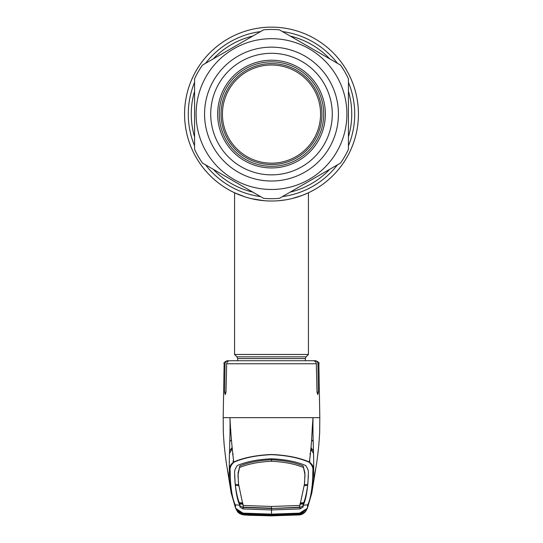 <?xml version="1.0" encoding="UTF-8"?>
<svg xmlns="http://www.w3.org/2000/svg" width="543" height="543" viewBox="0 0 543 543"><rect width="100%" height="100%" fill="white"/><g stroke="black" fill="none" stroke-linecap="round" stroke-linejoin="round"><path stroke-width="0.81" d="M237.651 360.728L237.651 358.577L236.931 356.832L234.569 354.477L234.569 192.785L237.42 194.055A86.934 86.934 0 0 1 271.5 27.15A86.934 86.934 0 0 1 358.434 114.084A86.934 86.934 0 0 1 271.5 201.019A86.934 86.934 0 0 1 184.566 114.084A86.934 86.934 0 0 1 271.5 27.15A86.934 86.934 0 0 1 358.434 114.084A86.934 86.934 0 0 1 240.834 195.426L245.361 196.994M249.766 198.256L245.341 196.987L249.76 198.256M263.884 200.679L251.294 198.636L263.857 200.679M279.462 200.652L281.532 200.435M283.86 200.136L285.475 199.885M286.134 199.776L286.582 199.695M287.702 199.491L285.794 199.831M295.65 197.598L293.227 198.256M285.15 199.939L279.312 200.666M221.035 114.084A50.465 50.465 0 0 1 271.5 63.612A50.465 50.465 0 0 1 321.965 114.084A50.465 50.465 0 0 1 271.5 164.549A50.465 50.465 0 0 1 221.035 114.084M222.42 114.084A49.08 49.08 0 0 1 271.5 65.004A49.08 49.08 0 0 1 320.58 114.084A49.08 49.08 0 0 1 271.5 163.165A49.08 49.08 0 0 1 222.42 114.084M271.5 61.854A52.23 52.23 0 0 1 323.73 114.084A52.23 52.23 0 0 1 271.5 166.314A52.23 52.23 0 0 1 219.27 114.084A52.23 52.23 0 0 1 271.5 61.854M234.569 354.477L308.431 354.477L308.431 192.785L302.166 195.426L292.086 198.541M234.569 192.785L245.171 196.933M248.036 197.788L250.832 198.521M251.423 198.663L253.981 199.233M257.26 199.844L264.258 200.713M278.892 200.7L282.312 200.34M294.985 197.788L297.584 197.014M306.252 193.77L307.718 193.111M285.72 199.844L278.776 200.713M194.57 78.83A84.627 84.627 0 0 1 202.505 65.085L263.565 29.831L202.505 65.085A84.627 84.627 0 0 0 194.57 78.83L194.57 149.339L194.57 78.83A84.627 84.627 0 0 1 202.505 65.085A84.627 84.627 0 0 0 198.215 71.771M202.505 163.083A84.627 84.627 0 0 1 194.57 149.339A84.627 84.627 0 0 0 202.505 163.083L263.565 198.338L202.505 163.083A84.627 84.627 0 0 1 194.57 149.339M279.435 198.338A84.627 84.627 0 0 1 263.565 198.338A84.627 84.627 0 0 0 279.435 198.338L340.495 163.083L279.435 198.338A84.627 84.627 0 0 1 263.565 198.338M348.43 149.339A84.627 84.627 0 0 1 344.785 156.398A84.627 84.627 0 0 0 348.43 149.339L348.43 78.83A84.627 84.627 0 0 0 340.495 65.085L279.435 29.831A84.627 84.627 0 0 0 263.565 29.831A84.627 84.627 0 0 1 279.435 29.831L340.495 65.085A84.627 84.627 0 0 1 348.43 78.83L348.43 149.339A84.627 84.627 0 0 1 340.495 163.083A84.627 84.627 0 0 0 344.785 156.398A84.627 84.627 0 0 1 340.495 163.083M213.535 80.615A66.932 66.932 0 0 1 304.962 56.119A66.932 66.932 0 0 1 329.465 147.547A66.932 66.932 0 0 1 238.038 172.05A66.932 66.932 0 0 1 213.535 80.615M218.863 83.697A60.775 60.775 0 0 1 301.888 61.447A60.775 60.775 0 0 1 324.137 144.472A60.775 60.775 0 0 1 241.112 166.715A60.775 60.775 0 0 1 218.863 83.697M224.863 87.158A53.852 53.852 0 0 1 298.426 67.447A53.852 53.852 0 0 1 318.137 141.01A53.852 53.852 0 0 1 244.574 160.721A53.852 53.852 0 0 1 224.863 87.158M237.223 511.16L244.309 514.954L249.223 515.273L271.5 515.85L298.725 514.947M305.533 511.513L298.691 514.954L299.017 514.187M305.797 511.133C304.514 512.85 302.281 514.886 298.711 514.954L271.5 515.85L244.289 514.954L239.069 512.999L238.696 512.388L243.427 513.447L235.669 508.35L234.739 505.404M243.495 513.59L271.5 514.547L299.573 513.447L271.5 514.445L243.447 513.142L271.5 514.133L299.56 513.142C305.356 511.194 307.996 508.791 307.474 505.927L307.759 504.841C310.033 499.96 311.607 492.345 312.476 481.994L312.849 470.998C313.359 467.937 312.089 465.005 309.062 462.202C299.05 457.83 286.534 455.319 271.5 454.661C256.466 455.319 243.95 457.83 233.938 462.202L233.714 461.964C243.814 457.634 256.405 455.149 271.5 454.498C286.595 455.149 299.186 457.634 309.286 461.964C312.619 464.53 314.051 467.347 313.569 470.394C313.793 476.089 313.698 479.72 313.291 481.295L315.415 470.129M243.875 513.922L271.5 514.771L299.322 513.929L296.627 513.766L296.573 513.291M296.206 514.588L296.274 515.042L271.5 515.769L244.289 514.879L243.508 513.61L246.373 513.766L246.427 513.291M238.995 512.511L242.002 513.44M246.793 514.588L246.76 515.049M298.691 514.954L296.274 515.042M308.288 505.282L307.331 508.35L299.56 513.142M299.505 513.59L304.304 512.388L303.931 512.999L300.218 514.669L295.392 514.913L295.324 514.452L298.107 514.14L298.718 513.522L299.261 513.936M300.998 513.44L304.005 512.511M312.476 481.994L313.291 481.295L311.811 492.99L307.345 508.316M308.302 505.207L307.474 505.927M243.176 505.472L271.5 506.456L271.5 508.173L244.275 507.243L243.345 506.829L238.472 483.664L238.106 474.283L239.863 465.928C248.307 462.419 258.855 460.355 271.5 459.745L271.5 458.781C285.089 459.398 296.458 461.631 305.607 465.487C307.847 468.521 308.75 471.297 308.329 473.822L307.929 482.408C307.046 492.881 305.485 500.483 303.259 505.214L303.048 507.101L299.953 508.927L271.5 509.952L271.5 514.445M299.845 504.23L303.232 503.979L303.252 505.221L307.759 504.841A0.923 0.923 -158.7 0 0 308.533 504.257L308.295 505.248M303.53 502.682L303.028 505.764L299.953 507.474L271.5 508.492L271.5 509.952L243.047 508.927L239.952 507.101L239.748 505.221L235.241 504.841L235.526 505.92C235.01 508.798 237.651 511.207 243.447 513.142M243.155 504.23L239.768 503.979L239.972 505.764L243.047 507.474L271.5 508.492L298.725 507.243L299.655 506.829L304.528 483.664L304.894 474.283L303.137 465.928C294.693 462.419 284.145 460.355 271.5 459.745L271.5 461.265C258.923 461.855 248.382 463.892 239.884 467.374M242.843 503.463L239.456 503.191L239.748 505.221C237.515 500.483 235.954 492.881 235.071 482.408L235.038 482.998M238.031 477.331L238.078 472.973L239.863 465.928M303.116 467.374C294.618 463.892 284.077 461.855 271.5 461.265M304.969 477.331L304.922 472.973L303.137 465.928M271.5 506.456L299.831 505.465M238.737 485.7L235.35 485.401C236.348 492.827 237.651 498.583 239.266 502.669L242.653 502.947M235.071 482.401L235.234 484.41L238.621 484.695M234.617 475.111L235.071 482.408M271.5 458.781C257.911 459.398 246.542 461.631 237.393 465.487C235.153 468.521 234.25 471.297 234.671 473.822L235.085 482.075M239.456 503.191L239.47 502.682M235.35 485.401L235.363 484.417M238.472 483.664L238.472 481.492M304.528 483.664L304.528 481.492M308.383 475.111L307.915 482.075M307.929 482.401L307.766 484.41L304.379 484.695M304.263 485.7L307.65 485.401L307.637 484.417M307.65 485.401C306.652 492.827 305.349 498.583 303.734 502.669L300.347 502.947M303.544 503.191L300.157 503.463M307.929 482.408L307.962 482.998M309.062 462.202L309.286 461.964C311.852 446.061 311.879 429.567 313.046 417.655C312.503 435.255 314.187 459.385 313.569 470.394L312.849 470.998M235.655 508.309L231.189 492.99L229.709 481.295C229.302 479.72 229.207 476.089 229.431 470.394C228.949 467.347 230.381 464.536 233.714 461.964C231.827 445.993 230.571 431.223 229.954 417.655L223.451 417.655M233.938 462.202C230.911 465.005 229.648 467.937 230.151 470.991L230.524 481.994C231.393 492.345 232.967 499.96 235.241 504.841A0.923 0.923 -21.3 0 1 234.467 504.257L231.189 492.996M230.524 481.994L229.709 481.295L227.585 470.129M319.549 417.655L229.954 417.655C230.49 434.997 228.8 460.871 229.431 470.394L230.151 470.991M225.046 363.749L224.13 363.749C223.438 362.921 224.463 361.91 227.205 360.728L228.175 360.728C226.309 360.885 225.27 361.896 225.046 363.749L224.639 392.094L225.196 394.578L225.99 392.094L226.675 363.749C226.947 361.869 228.04 360.864 229.96 360.728L313.039 360.728C314.954 360.857 316.053 361.869 316.325 363.749L317.01 392.094L317.804 394.578L318.361 392.094L317.954 363.749C317.736 361.896 316.691 360.891 314.825 360.728L308.913 360.728M310.039 461.251L309.456 460.457M310.895 448.83L313.562 453.643M313.521 451.104L311.01 447.629M312.89 429.309L312.15 430.185M314.825 360.728L315.795 360.728C318.646 362.059 319.671 363.063 318.87 363.749L317.954 363.749M236.171 360.728L234.087 360.728M230.11 429.309L230.856 430.185M231.99 447.629L229.479 451.104M229.438 453.636L232.105 448.83M310.555 450.045L311.125 450.866M233.544 460.457L232.961 461.251M301.134 503.388L301.134 502.886M241.866 503.388L241.866 502.886M247.221 513.563L247.119 514.024L243.712 513.936L244.282 513.515L244.662 513.929M243.508 513.61L239.361 512.802L239.734 513.413L244.282 514.866L271.5 515.755L298.718 514.866L303.265 513.413L303.639 512.802L299.492 513.61M246.373 513.766L271.5 514.567L246.379 513.753M296.627 513.766L271.5 514.771L247.119 514.024M295.392 514.913L271.5 515.599L244.119 514.601L244.893 514.14L271.5 515.137L295.324 514.452L295.317 514.058M247.608 514.913L247.683 514.058M299.125 513.922L299.6 513.977L298.881 514.601L298.107 514.14M299.288 514.499L298.338 513.929M295.779 513.563L295.881 514.024L271.5 514.778L271.5 514.316M243.712 514.499L244.893 514.14M348.43 91.265A80.249 80.249 0 0 1 348.43 136.904M329.73 169.301A80.249 80.249 0 0 1 290.2 192.12M252.8 192.12A80.249 80.249 0 0 1 213.27 169.301M194.57 136.904A80.249 80.249 0 0 1 194.57 91.265M348.43 82.346A83.222 83.222 0 0 1 348.43 145.823M337.454 164.841A83.222 83.222 0 0 1 282.482 196.58M260.518 196.58A83.222 83.222 0 0 1 205.546 164.841M194.57 145.823A83.222 83.222 0 0 1 194.57 82.346M237.42 194.055A86.934 86.934 0 0 1 271.5 27.15A86.934 86.934 0 0 1 358.434 114.084A86.934 86.934 0 0 1 240.834 195.426M213.27 58.868A80.249 80.249 0 0 1 252.8 36.048M290.2 36.048A80.249 80.249 0 0 1 329.73 58.868M205.546 63.327A83.222 83.222 0 0 1 260.518 31.589M282.482 31.589A83.222 83.222 0 0 1 337.454 63.327M237.651 358.577L305.349 358.577L306.069 356.832L308.431 354.477M236.931 356.832L306.069 356.832M336.796 151.782A75.396 75.396 0 0 1 233.802 179.373A75.396 75.396 0 0 1 206.204 76.387A75.396 75.396 0 0 1 309.198 48.789A75.396 75.396 0 0 1 336.796 151.782M340.495 65.085A84.627 84.627 0 0 1 348.43 78.83A84.627 84.627 0 0 0 340.495 65.085M263.565 29.831A84.627 84.627 0 0 1 279.435 29.831A84.627 84.627 0 0 0 263.565 29.831M244.289 514.947L244.275 514.947C245.185 515.083 239.103 514.757 237.203 511.133M244.309 514.954L243.983 514.187M271.5 515.769L271.5 514.778M303.028 505.764L303.048 507.101M299.953 507.474L299.953 508.927M243.047 507.474L243.047 508.927M238.078 472.973L238.106 474.283M238.479 481.485L238.499 482.693M304.922 472.973L304.894 474.283M304.521 481.485L304.501 482.693M239.972 505.764L239.952 507.101M234.698 505.207L235.526 505.92M316.325 363.749L226.675 363.749M313.277 441.676A13.846 13.555 -0 0 0 311.621 439.782M225.99 392.094L224.639 392.094M318.361 392.094L317.01 392.094M229.723 441.676A13.846 13.555 180 0 1 231.379 439.782M305.349 360.728L305.349 358.577M235.669 508.35L237.121 510.997M296.621 513.753L271.5 514.547M305.879 510.997L307.331 508.35M234.705 505.241L234.461 504.25M227.015 467.095L231.189 492.99M228.27 473.55L227.408 469.22C226.424 464.564 225.318 456.14 224.083 443.936L223.343 432.907L223.187 417.655L224.13 363.749M314.73 473.55L315.592 469.22C316.576 464.564 317.682 456.14 318.917 443.936L319.657 432.907L319.813 417.655L318.87 363.749M308.533 504.257L311.811 492.996M311.811 492.99L315.985 467.089M232.553 454.6L233.137 453.805M309.863 453.805L310.447 454.6M295.881 514.024L299.288 513.936"/></g></svg>
